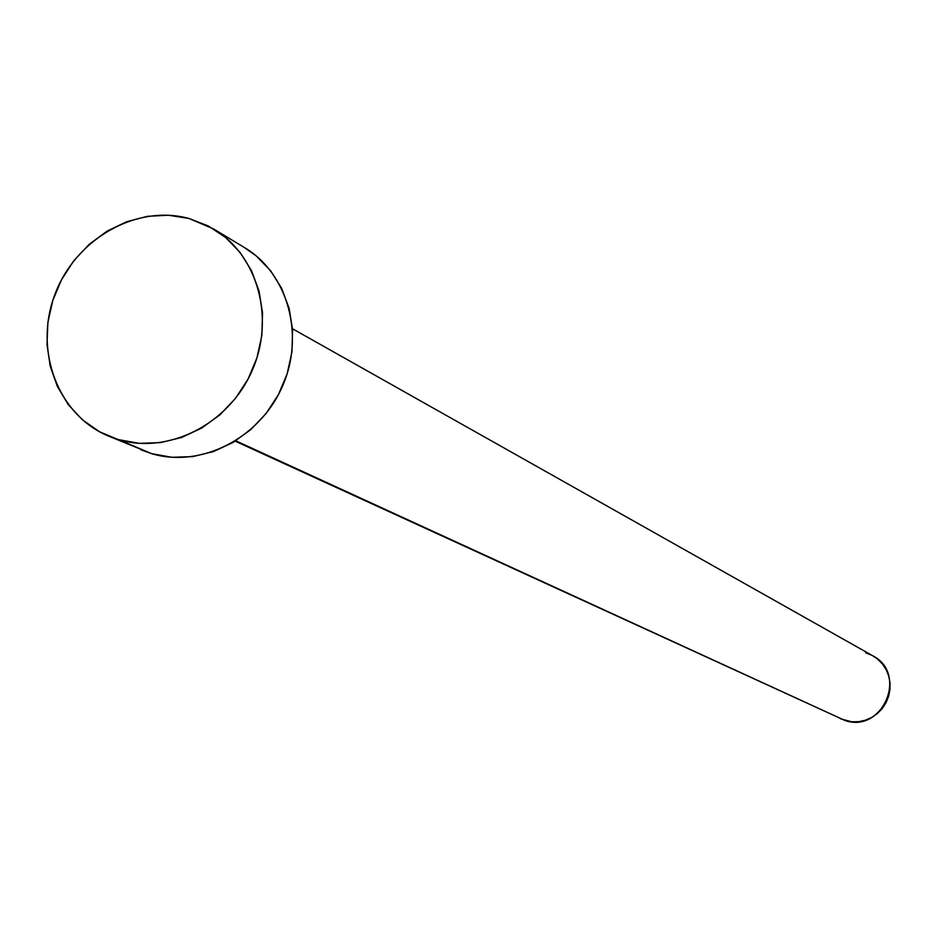 <?xml version="1.0" encoding="UTF-8"?>
<svg xmlns="http://www.w3.org/2000/svg" width="937" height="937" viewBox="0 0 937 937"><rect width="100%" height="100%" fill="white"/><g stroke="black" fill="none" stroke-linecap="round" stroke-linejoin="round"><path stroke-width="1.41" d="M235.187 441.163L844.963 720.483L235.784 440.788L844.963 720.483C882.595 733.706 908.34 673.644 872.734 655.759L292.52 328.758M118.612 439.652L108.118 435.916C57.743 414.88 33.744 350.157 54.791 294.745C75.218 239.111 136.357 203.997 189.005 218.473L213.659 228.979C258.143 255.391 275.501 319.388 251.62 371.778C228.206 424.379 168.344 454.586 118.612 439.652L151.642 453.66L99.451 431.711L82.444 419.858L68.249 404.573L57.368 386.442L50.211 366.18L47.014 344.547L47.892 322.363L52.812 300.461L61.573 279.648L73.836 260.709L89.167 244.346L106.982 231.193L126.624 221.729L147.367 216.33L168.426 215.229L189.005 218.473L208.307 225.981L225.594 237.483L240.177 252.545L251.479 270.617L259.045 291.009L262.547 312.923L261.845 335.493L256.949 357.84L248.047 379.087L235.492 398.377L219.785 414.962L201.537 428.174L181.497 437.52L160.45 442.639L139.203 443.353L118.612 439.652M108.118 435.916L151.642 453.66C200.436 468.324 259.069 438.832 281.955 387.414C305.31 336.184 288.209 273.534 244.557 247.614L214.034 229.202M244.217 247.403L256.269 255.953L270.594 270.723L281.697 288.42L289.135 308.378L292.59 329.824L291.934 351.914L287.167 373.781L278.465 394.547L266.178 413.404L250.8 429.614L232.938 442.522L213.296 451.634L192.671 456.624L171.846 457.291L151.642 453.66L140.89 449.783M865.624 652.761L871.914 655.314M872.663 655.724L877.559 659.062L882.361 663.876L886.121 669.568L888.709 675.928L889.998 682.698L889.963 689.632L888.581 696.449L885.922 702.891L882.092 708.7L877.219 713.654L871.504 717.566L865.167 720.284L858.468 721.701L851.639 721.771L840.442 718.773"/></g></svg>
